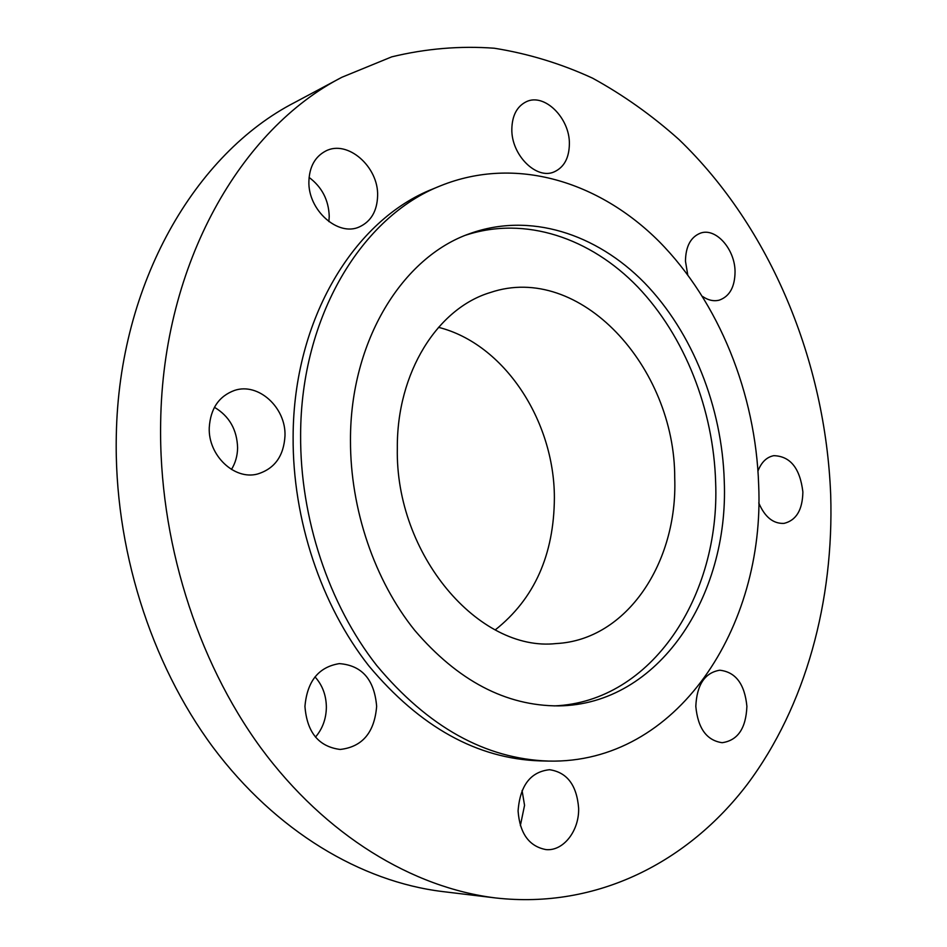 <?xml version="1.0" encoding="UTF-8"?>
<svg xmlns="http://www.w3.org/2000/svg" width="947" height="947" viewBox="0 0 947 947"><rect width="100%" height="100%" fill="white"/><g stroke="black" fill="none" stroke-linecap="round" stroke-linejoin="round"><path stroke-width="1.42" d="M702.579 296.458C708.226 300.306 713.789 301.525 719.282 300.14C729.64 296.411 734.896 286.929 735.05 271.682C735.002 249.215 715.932 227.517 700.579 233.092C690.73 236.963 685.699 246.315 685.462 261.159L687.723 274.713M511.83 129.23C511.297 155.071 536.464 179.989 554.137 171.892C564.081 167.347 569.159 157.995 569.384 143.861C569.857 118.02 544.312 92.652 526.189 101.779C516.908 106.466 512.114 115.617 511.83 129.23M308.9 181.232C307.751 210.092 338.091 236.951 359.387 226.901C371.035 221.468 377.107 211.11 377.616 195.816C378.705 166.85 347.549 139.375 325.661 151.058C315.043 156.681 309.456 166.743 308.9 181.232M309.101 177.432C321.98 187.104 328.692 200.077 329.236 216.378L328.881 221.61M209.251 427.689C208.068 455.389 234.383 480.271 257.383 474.068C274.583 468.836 283.78 456.111 284.988 435.88C286.101 407.695 258.448 382.233 234.536 390.413C218.911 396.166 210.471 408.583 209.251 427.689M214.436 407.293C229.328 416.171 237.046 429.713 237.602 447.884C237.448 455.862 235.401 463.047 231.47 469.452M304.946 706.379C306.958 732.327 318.689 746.686 340.162 749.456C362.31 746.934 374.479 732.576 376.646 706.367C374.396 679.579 361.955 665.339 339.334 663.622C318.63 666.96 307.171 681.213 304.946 706.379M314.996 676.88C322.454 685.143 326.253 695.311 326.372 707.385C326.147 718.939 322.513 728.835 315.469 737.086M518.08 810.952C519.785 833.443 529.053 846.322 545.874 849.577C563.299 851.519 579.375 830.732 578.629 808.146C576.77 785.146 567.075 772.338 549.556 769.71C530.509 771.793 520.021 785.548 518.08 810.952M522.069 790.508L524.555 805.329L520.353 825.63M695.808 706.355C697.903 728.361 706.687 740.471 722.147 742.697C737.76 740.471 745.999 728.361 746.899 706.344C744.709 684.042 735.665 671.991 719.756 670.216C704.805 672.737 696.814 684.788 695.808 706.355M758.76 502.916C764.809 517.062 773.237 523.88 784.033 523.383C796.261 520.377 802.535 509.9 802.878 491.943C800.026 468.268 790.331 456.17 773.794 455.673C766.691 457.07 761.435 462.16 758.002 470.931M300.613 434.886C300.779 316.156 362.109 216.366 440.734 185.719C515.511 155.604 598.942 181.327 659.1 241.485C719.187 302.306 755.73 393.857 758.665 484.971C765.2 627.174 676.88 764.099 548.621 761.08C485.409 758.938 428.091 727.059 376.657 665.421C328.846 604.423 300.045 518.198 300.613 434.886M548.621 761.08L540.264 760.903C477.193 758.772 420.042 727.083 368.797 665.836C321.175 605.228 292.516 519.56 293.12 436.768C293.357 318.772 354.557 219.503 433.004 188.903L440.734 185.719M160.659 422.433C162.908 262.994 241.248 128.887 341.926 77.252L391.715 56.856C425.866 48.581 460.053 45.705 494.287 48.226C528.154 53.624 560.908 63.591 592.55 78.151C623.28 95.02 652.104 115.487 679.011 139.552C770.692 227.73 825.512 361.363 830.697 494.961C833.976 600.682 806.015 705.787 747.372 784.234C688.386 861.734 597.439 909.333 495.802 897.969C412.975 887.895 325.768 835.846 260.899 747.941C196.408 659.81 158.54 538.618 160.659 422.433M495.802 897.969L442.604 891.565C361.174 881.657 276.015 831.502 212.992 747.266C150.348 662.805 113.889 546.928 116.303 435.573C118.979 282.81 195.686 153.355 294.647 102.501L341.926 77.252M438.497 327.331C504.183 343.785 554.326 420.551 554.386 497.72C554.054 554.835 534.333 598.906 495.234 629.897M674.726 478.117C677.792 562.423 626.985 639.983 556.173 643.558C479.111 652.234 395.1 554.942 397.326 448.097C396.746 372.443 437.585 308.237 490.357 292.516C579.753 262.189 675.175 366.951 674.726 478.117M465.96 235.105C525.313 215.715 590.419 237.957 637.698 286.882C684.859 336.268 713.564 409.66 715.648 482.556C720.193 595.403 652.223 701.905 554.244 705.906M724.266 481.206C729.06 596.373 658.733 704.793 558.505 705.894C505.793 705.953 457.863 680.763 414.703 630.323C374.61 580.452 350.283 509.297 350.473 440.343C350.153 340.79 402.57 256.862 469.937 233.578C529.728 212.057 596.125 233.53 644.433 282.762C692.636 332.468 722.099 407.092 724.266 481.206"/></g></svg>
